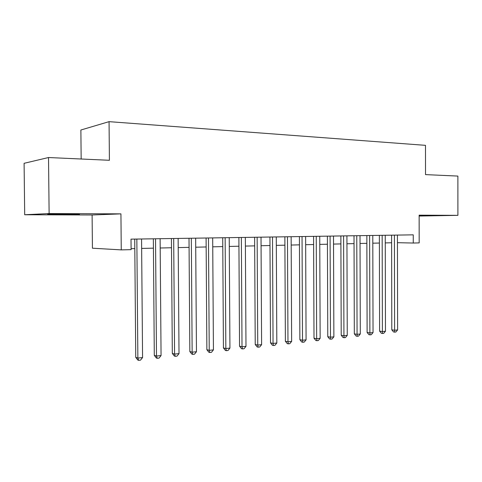 <?xml version="1.0" encoding="UTF-8"?>
<svg xmlns="http://www.w3.org/2000/svg" width="482" height="482" viewBox="0 0 482 482"><rect width="100%" height="100%" fill="white"/><g stroke="black" fill="none" stroke-linecap="round" stroke-linejoin="round"><path stroke-width="0.72" d="M58.214 214.526L79.482 214.351L47.676 214.213L58.214 214.526M419.147 215.828L434.372 215.611L419.141 215.562M92.104 214.984L120.934 213.869L49.122 213.556L48.519 157.53L24.1 163.308L24.69 214.755L92.104 214.984L92.43 248.206L121.253 249.881L131.104 249.652L131.008 239.15L413.255 234.842L413.267 243.036L419.183 242.898L419.141 215.171L457.9 215.34L419.147 216.044M81.163 159.012L80.874 130.013L109.059 121.657L425.486 145.341L425.522 174.617L457.882 176.081L457.9 215.34M49.122 213.556L24.69 214.755M120.934 213.869L121.253 249.881M48.519 157.53L109.414 160.289L109.059 121.657M397.439 242.687L413.267 243.036M131.092 248.67L134.803 248.585M141.648 248.429L153.421 248.164M160.193 248.007L171.508 247.754M178.213 247.603L189.077 247.356M195.722 247.206L206.163 246.965M212.737 246.82L222.774 246.591M229.293 246.441L238.939 246.224M245.392 246.079L254.671 245.868M261.063 245.724L269.992 245.519M276.325 245.374L284.91 245.181M291.182 245.043L299.449 244.85M305.66 244.711L313.613 244.531M319.771 244.392L327.429 244.217M333.532 244.079L340.901 243.91M346.944 243.778L354.041 243.615M360.03 243.476L366.862 243.326M372.803 243.187L379.382 243.042M385.269 242.904L391.607 242.765M391.589 235.168L391.8 329.808L394.607 330.254L394.409 235.126M397.62 329.923L395.873 332.002L394.674 332.134L394.607 330.254L397.62 329.923L397.427 235.083M394.674 332.134L393.547 331.953L391.8 329.808M379.364 235.355L379.605 331.122L382.395 331.574L382.166 235.312M385.473 331.242L383.72 333.339L382.485 333.478L382.395 331.574L385.473 331.242L385.251 235.264M382.485 333.478L381.37 333.291L379.605 331.122M366.844 235.547L367.115 332.466L369.887 332.929L369.622 235.505M373.038 332.586L371.267 334.713L370.007 334.851L369.887 332.929L373.038 332.586L372.785 235.457M370.007 334.851L368.899 334.659L367.115 332.466M354.017 235.746L354.324 333.839L357.066 334.321L356.764 235.704M360.301 333.966L358.512 336.117L357.222 336.261L357.066 334.321L360.301 333.966L360.012 235.65M357.222 336.261L356.12 336.062L354.324 333.839M340.87 235.945L341.214 335.249L343.931 335.743L343.594 235.903M347.251 335.382L345.443 337.557L344.118 337.701L343.931 335.743L347.251 335.382L346.919 235.855M344.118 337.701L343.027 337.502L341.214 335.249M327.399 236.15L327.778 336.695L330.471 337.201L330.092 236.108M333.869 336.834L332.05 339.033L330.688 339.183L330.471 337.201L333.869 336.834L333.502 236.06M330.688 339.183L329.61 338.979L327.778 336.695M313.583 236.361L314.005 338.177L316.662 338.695L316.246 236.319M320.15 338.316L318.313 340.545L316.921 340.702L316.662 338.695L320.15 338.316L319.741 236.264M316.921 340.702L315.855 340.491L314.005 338.177M299.412 236.578L299.876 339.696L302.503 340.232L302.039 236.535M306.076 339.846L304.226 342.099L302.792 342.256L302.503 340.232L306.076 339.846L305.624 236.481M302.792 342.256L301.744 342.039L299.876 339.696M284.868 236.801L285.38 341.256L287.971 341.804L287.465 236.758M291.64 341.407L289.772 343.69L288.302 343.853L287.971 341.804L291.64 341.407L291.146 236.704M288.302 343.853L287.266 343.63L285.38 341.256M269.944 237.03L270.504 342.859L273.053 343.419L272.505 236.987M276.819 343.015L274.933 345.323L273.433 345.492L273.053 343.419L276.819 343.015L276.282 236.927M273.433 345.492L272.408 345.263L270.504 342.859M254.623 237.258L255.231 344.503L257.743 345.082L257.141 237.222M261.606 344.66L259.708 347.004L258.159 347.173L257.743 345.082L261.606 344.66L261.021 237.162M258.159 347.173L257.153 346.938L255.231 344.503M238.885 237.499L239.542 346.19L242.012 346.787L241.355 237.463M245.983 346.353L244.061 348.727L242.476 348.902L242.012 346.787L245.983 346.353L245.344 237.403M242.476 348.902L241.488 348.661L239.542 346.19M222.72 237.747L223.431 347.926L225.847 348.534L225.142 237.71M229.932 348.094L227.992 350.498L226.359 350.679L225.847 348.534L229.932 348.094L229.233 237.65M226.359 350.679L225.395 350.432L223.431 347.926M206.097 238L206.868 349.709L209.23 350.336L208.471 237.963M213.43 349.878L211.478 352.318L209.797 352.505L209.23 350.336L213.43 349.878L212.683 237.903M209.797 352.505L208.851 352.246L206.868 349.709M189.01 238.265L189.836 351.541L192.149 352.185L191.324 238.228M196.463 351.721L194.493 354.192L192.77 354.378L192.149 352.185L196.463 351.721L195.656 238.162M192.77 354.378L191.842 354.113L189.836 351.541M171.435 238.53L172.321 353.427L174.574 354.089L173.683 238.494M179.015 353.607L177.027 356.114L175.249 356.312L174.574 354.089L179.015 353.607L178.141 238.427M175.249 356.312L174.345 356.035L172.321 353.427M153.348 238.807L154.3 355.361L156.487 356.047L155.529 238.771M161.06 355.553L159.048 358.096L157.222 358.295L156.487 356.047L161.06 355.553L160.12 238.704M157.222 358.295L156.349 358.018L154.3 355.361M134.725 239.09L135.749 357.361L137.864 358.066L136.84 239.06M142.57 357.56L140.545 360.132L138.665 360.343L137.864 358.066L142.57 357.56L141.563 238.988M138.665 360.343L137.816 360.054L135.749 357.361"/></g></svg>

